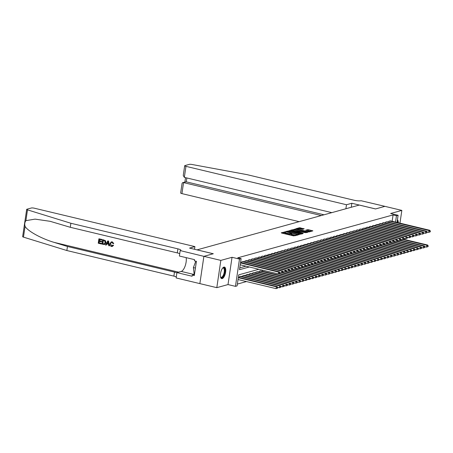 <?xml version="1.0" encoding="UTF-8"?>
<svg xmlns="http://www.w3.org/2000/svg" width="453" height="453" viewBox="0 0 453 453"><rect width="100%" height="100%" fill="white"/><g stroke="black" fill="none" stroke-linecap="round" stroke-linejoin="round"><path stroke-width="0.68" d="M285.362 231.879L281.256 232.774L281.602 233.023L293.572 235.883L297.966 235.011L296.596 234.909A2.39 0.47 8.4 0 1 293.442 234.688L292.445 234.45A2.39 0.47 8.4 0 1 291.109 233.816A2.39 0.47 8.4 0 1 291.341 233.657L291.834 233.499L291.545 233.357L290.413 233.431A2.39 0.47 8.4 0 1 287.259 233.204L286.262 232.967A2.39 0.47 8.4 0 1 284.926 232.338A2.39 0.47 8.4 0 1 285.158 232.174L285.65 232.021L285.362 231.879M284.892 232.559L282.31 233.187M291.075 234.037L290.305 234.167L290.413 233.431M223.918 267.106A5.929 2.373 103.5 0 0 220.628 272.933A5.929 2.373 103.5 0 0 221.693 278.618A5.929 2.373 103.5 0 0 222.219 278.601A5.929 2.373 103.5 0 0 225.515 272.78A5.929 2.373 103.5 0 0 224.45 267.089A5.929 2.373 103.5 0 0 223.918 267.106M304.195 228.856L299.507 227.734L295.645 228.827L309.02 231.959L312.876 230.866L308.408 229.694L305.724 230.124L308.153 230.804A1.993 0.396 8.4 0 1 309.269 231.33A1.993 0.396 8.4 0 1 306.438 231.279L298.555 229.394A1.993 0.396 8.4 0 1 297.445 228.861A1.993 0.396 8.4 0 1 300.277 228.918L302.576 229.303L304.195 228.856M392.134 221.279L393.074 214.92L396.46 215.73L398.096 215.277L397.038 222.451M203.884 256.347L213.25 253.759L189.547 248.091L194.909 246.608L34.377 208.21A2.282 0.453 8.4 0 0 31.365 207.995L26.903 209.224A2.282 0.453 8.4 0 0 26.676 209.377A2.282 0.453 8.4 0 0 27.491 209.858L70.883 223.261L177.904 248.861A5.323 1.053 -171.6 0 1 180.877 250.271A5.323 1.053 -171.6 0 1 180.356 250.628L203.884 256.347L199.858 283.618L203.901 256.341L213.301 253.748L197.044 249.858L359.252 205.062L375.509 208.946L384.908 206.353L401.845 210.402L390.645 213.493L398.096 215.277M203.901 256.341L220.832 260.396L216.806 287.661L228.006 284.569L235.458 286.353L239.484 259.082L241.121 258.629L239.484 269.688L249.303 266.976M228.006 284.569L232.032 257.298L220.832 260.396M232.032 257.298L239.484 259.082M393.074 214.92L237.734 257.819L241.121 258.629M290.509 230.56L285.735 231.534L286.081 231.783L298.046 234.648L302.825 233.669L290.509 230.56L290.401 231.296L288.555 231.466M290.73 230.158L295.503 229.184L307.887 232.242L305.209 232.672L299.365 231.438L298.221 231.783L303.238 233.318L290.713 230.277M399.959 223.153L401.845 210.402M199.875 283.612L216.806 287.661M243.606 261.596L241.687 261.857L241.545 262.791M246.874 260.696L244.954 260.951L244.818 261.885M250.147 259.79L248.227 260.05L248.085 260.985M253.414 258.889L251.494 259.144L251.358 260.079M256.687 257.984L254.767 258.244L254.631 259.178M259.96 257.083L258.034 257.338L257.899 258.272M263.227 256.177L261.307 256.438L261.171 257.372M266.5 255.277L264.58 255.532L264.439 256.466M269.767 254.371L267.848 254.631L267.712 255.566M273.04 253.47L271.121 253.725L270.979 254.66M276.307 252.564L274.388 252.825L274.252 253.759M279.58 251.664L277.661 251.919L277.519 252.853M282.848 250.758L280.928 251.019L280.792 251.953M286.12 249.858L284.201 250.113L284.059 251.047M289.388 248.952L287.468 249.212L287.332 250.147M292.661 248.051L290.741 248.306L290.6 249.241M295.928 247.145L294.008 247.406L293.872 248.34M299.201 246.245L297.281 246.5L297.145 247.434M302.474 245.339L300.549 245.6L300.413 246.534M305.741 244.439L303.821 244.694L303.686 245.628M309.014 243.533L307.094 243.793L306.953 244.728M312.281 242.632L310.362 242.887L310.226 243.822M315.554 241.726L313.635 241.987L313.493 242.921M318.821 240.826L316.902 241.081L316.766 242.015M322.094 239.92L320.175 240.181L320.033 241.115M325.362 239.02L323.442 239.275L323.306 240.209M328.635 238.114L326.715 238.374L326.573 239.309M331.902 237.213L329.982 237.468L329.846 238.403M335.175 236.307L333.255 236.568L333.114 237.502M338.442 235.407L336.522 235.662L336.386 236.596M341.715 234.501L339.795 234.762L339.659 235.696M344.988 233.601L343.063 233.856L342.927 234.79M348.255 232.695L346.335 232.955L346.2 233.89M351.528 231.794L349.608 232.049L349.467 232.984M354.795 230.888L352.876 231.149L352.74 232.083M358.068 229.988L356.149 230.243L356.007 231.177M361.335 229.082L359.416 229.343L359.28 230.277M364.608 228.182L362.689 228.437L362.547 229.371M367.876 227.276L365.956 227.531L365.82 228.471M371.149 226.375L369.229 226.63L369.087 227.565M374.416 225.469L372.496 225.724L372.36 226.664M377.689 224.569L375.769 224.824L375.628 225.758M380.956 223.663L379.036 223.918L378.901 224.858M384.229 222.763L382.309 223.018L382.173 223.952M387.502 221.857L385.577 222.112L385.441 223.052M239.756 267.865L245.917 266.166M388.714 222.146L388.85 221.211L390.769 220.956M237.361 284.082L246.483 281.562M239.371 277.53L239.507 276.596L241.426 276.336M242.644 276.63L242.78 275.69L244.699 275.435M245.911 275.724L246.047 274.79L247.972 274.529M249.184 274.824L249.32 273.884L251.239 273.629M252.451 273.918L252.593 272.983L254.512 272.723M255.724 273.017L255.86 272.077L257.78 271.823M258.991 272.111L259.133 271.177L261.053 270.917M262.264 271.211L262.717 270.186M258.906 269.275L238.725 274.846L237.095 285.9L235.458 286.353M395.52 222.089L396.46 215.73M398.266 222.746A5.929 2.373 103.5 0 0 397.44 219.716M284.926 232.338L284.818 233.074A2.39 0.47 8.4 0 0 286.149 233.703L286.262 232.967M290.305 234.167A2.39 0.47 8.4 0 1 287.145 233.946L286.149 233.703M291.109 233.816L291.002 234.552A2.39 0.47 8.4 0 0 292.332 235.186L292.445 234.45M295.418 235.719A2.39 0.47 8.4 0 1 293.329 235.424L292.332 235.186M301.664 233.991L290.401 231.296M287.021 231.664L297.768 234.348L298.923 234.269A2.39 0.47 8.4 0 0 299.156 234.11A2.39 0.47 8.4 0 0 297.819 233.476L290.639 231.76A2.39 0.47 8.4 0 0 287.485 231.534L287.021 231.664M291.777 230.577L292.462 230.384M293.635 230.062L294.41 229.847L294.518 229.11M306.653 232.616L294.41 229.847M295.316 230.305A1.993 0.396 8.4 0 0 292.485 230.249A1.993 0.396 8.4 0 0 293.601 230.781L296.375 231.443L298.436 231.217L295.316 230.305M311.647 231.234L306.851 230.492M303.034 229.173L300.384 228.539L298.646 228.68M297.417 229.014L296.772 229.195M277.632 288.142L277.74 287.406L277.412 287.496L277.304 288.233L277.632 288.142L276.098 288.646L276.37 286.8L277.185 286.579L238.363 277.293M238.035 279.541L276.098 288.646L277.304 288.233M238.306 277.695L276.37 286.8L277.412 287.496M277.185 286.579L277.74 287.406M279.807 273.402L279.914 272.666L279.586 272.757L279.478 273.493L279.807 273.402L278.272 273.906L278.544 272.06L240.481 262.955M279.586 272.757L278.544 272.06L279.359 271.834L240.543 262.547M279.478 273.493L278.272 273.906L240.209 264.801M279.914 272.666L279.359 271.834M222.61 268.125A5.13 2.055 -76.5 0 1 222.729 268.029A5.13 2.055 -76.5 0 1 224.852 270.316A5.13 2.055 -76.5 0 1 222.995 276.726A5.13 2.055 -76.5 0 1 220.583 277.004A5.13 2.055 -76.5 0 1 220.52 276.868M220.509 276.823A4.751 1.903 103.5 0 0 221.087 277.264A4.751 1.903 103.5 0 0 222.621 276.353A4.751 1.903 103.5 0 0 224.314 271.381A4.751 1.903 103.5 0 0 223.295 268.023A4.751 1.903 103.5 0 0 222.582 268.159M221.37 278.482A5.889 2.356 103.5 0 0 223.063 277.321A5.889 2.356 103.5 0 0 225.141 271.415A5.889 2.356 103.5 0 0 224.099 267.072M195.809 261.171L193.397 267.576L194.144 273.98L194.535 274.071M195.419 268.063L193.397 267.576M397.711 222.616A5.889 2.356 103.5 0 0 397.349 220.334M397.19 221.387A5.13 2.055 -76.5 0 1 397.355 222.531M101.217 243.935L98.244 243.221L98.901 238.799L101.766 239.484L101.687 239.994L99.4 239.45L99.196 240.809L101.33 241.319L101.257 241.828L99.122 241.319L98.896 242.848L101.291 243.425L101.364 243.89A9.898 3.964 103.5 0 0 101.483 243.369L99.088 242.797A9.898 3.964 103.5 0 0 99.36 241.375M101.257 241.828L101.517 241.755A9.898 3.964 103.5 0 0 101.591 241.245L99.456 240.736A9.898 3.964 103.5 0 0 99.586 239.49M101.687 239.994L101.885 239.943A9.898 3.964 103.5 0 0 101.914 239.444L98.901 238.799M104.632 244.456L105.923 242.61L105.475 240.673L102.797 239.66L105.294 240.724L105.662 242.683L104.462 244.501L101.999 244.122L102.65 239.699M113.358 245.373L112.287 246.449L113.607 245.305L112.803 245.09L113.607 245.305M111.693 245.871L110.509 243.827L111.693 245.871M112.14 241.908L113.754 243.504L112.282 241.868L111.228 241.913L112.282 241.868M70.883 223.261L70.289 227.298L50.153 221.313L35.096 219.127L25.9 220.639C24.756 222.208 24.473 224.105 25.057 226.347C27.667 231.081 41.404 238.652 54.145 242.383L67.452 246.494L174.473 272.094A5.323 1.053 -171.6 0 1 176.891 272.921M109.377 245.883L108.567 241.036L107.774 240.922L108.42 241.075L109.377 245.883L108.771 245.741L108.51 244.269L106.778 243.856L106.115 245.107L105.504 244.96L107.774 240.922M106.115 245.107L107.021 243.788M67.452 246.494L66.857 250.532L173.878 276.132A5.323 1.053 -171.6 0 1 176.296 276.953M179.728 253.72A5.323 1.053 -171.6 0 0 177.31 252.899L70.289 227.298M25.057 226.347L23.465 237.129L66.857 250.532M180.175 250.679L179.388 256.019L194.558 259.648L194.382 260.832L196.415 261.313L194.314 275.537L192.287 275.056L192.112 276.234L176.936 272.604L176.149 277.944L199.858 283.618M194.909 246.608L194.513 249.28M186.16 257.644A8.55 3.42 -76.5 0 1 185.107 266.121A8.55 3.42 -76.5 0 1 181.206 271.426L176.936 272.604M23.465 237.129A2.282 0.453 -171.6 0 1 22.65 236.647L26.676 209.377M194.479 274.45L192.287 275.056M112.803 245.09L111.5 245.922L112.038 245.922M113.516 243.567L112.922 243.567L112.038 242.412L111.444 242.406L110.509 243.827M112.287 246.449L111.478 246.449C110.249 246.03 109.734 245.113 109.937 243.697L111.228 241.913M107.621 242.259L107.027 243.386L108.414 243.72L108.018 241.511L107.027 243.386M108.386 243.578L107.282 243.312M102.644 243.748L104.49 243.861L105.09 242.536L104.632 240.792L103.148 240.345L102.842 243.691A9.898 3.964 103.5 0 0 103.335 240.39M103.482 243.946L102.842 243.691M345.894 208.748L346.488 204.745L185.957 166.347L184.331 177.361L331.806 212.638M184.331 177.361L183.25 175.453L184.682 165.741A2.282 0.453 8.4 0 1 184.903 165.588L189.371 164.354A2.282 0.453 8.4 0 1 191.868 164.462L246.987 174.626L354.008 200.226A5.323 1.053 8.4 0 0 361.041 200.724L384.925 206.347L375.56 208.935L351.851 203.261L346.488 204.745M351.262 207.264L351.851 203.261M321.29 215.543L183.556 182.599L181.93 193.612A2.282 0.453 -171.6 0 1 180.656 193.012L182.089 183.301L182.723 182.582L186.274 181.846L324.008 214.796M299.161 221.659L181.93 193.612M184.682 165.741A2.282 0.453 8.4 0 0 185.957 166.347M182.723 182.582L186.274 181.846L186.846 177.967M280.9 287.242L281.007 286.506L280.684 286.596L280.571 287.332L280.9 287.242L279.365 287.74L279.637 285.9L280.458 285.673L240.9 276.211M277.695 287.344L279.365 287.74L280.571 287.332M240.079 276.438L279.637 285.9L280.684 286.596M280.458 285.673L281.007 286.506M284.173 286.336L284.28 285.6L283.952 285.69L283.844 286.426L284.173 286.336L282.638 286.84L282.91 284.994L283.725 284.773L244.167 275.311M280.968 286.438L282.638 286.84L283.844 286.426M243.352 275.532L282.91 284.994L283.952 285.69M283.725 284.773L284.28 285.6M287.44 285.435L287.547 284.699L287.225 284.79L287.111 285.526L287.44 285.435L285.905 285.934L286.177 284.093L286.998 283.867L247.44 274.405M284.235 285.537L285.905 285.934L287.111 285.526M246.625 274.631L286.177 284.093L287.225 284.79M286.998 283.867L287.547 284.699M290.713 284.529L290.82 283.793L290.492 283.884L290.384 284.62L290.713 284.529L289.178 285.033L289.45 283.187L290.265 282.966L250.707 273.499M287.508 284.631L289.178 285.033L290.384 284.62M249.892 273.725L289.45 283.187L290.492 283.884M290.265 282.966L290.82 283.793M283.08 272.502L283.187 271.766L282.859 271.857L282.751 272.593L283.08 272.502L281.545 273L281.817 271.16L242.259 261.698M282.859 271.857L281.817 271.16L282.632 270.934L243.074 261.472M282.751 272.593L281.545 273L279.875 272.604M283.187 271.766L282.632 270.934M286.347 271.596L286.455 270.86L286.132 270.951L286.019 271.687L286.347 271.596L284.812 272.1L285.084 270.254L245.526 260.792M286.132 270.951L285.084 270.254L285.905 270.028L246.347 260.566M286.019 271.687L284.812 272.1L283.142 271.698M286.455 270.86L285.905 270.028M289.62 270.696L289.727 269.96L289.399 270.05L289.291 270.786L289.62 270.696L288.085 271.194L288.357 269.354L248.799 259.892M289.399 270.05L288.357 269.354L289.173 269.127L249.614 259.665M289.291 270.786L288.085 271.194L286.415 270.798M289.727 269.96L289.173 269.127M292.887 269.79L292.995 269.054L292.672 269.144L292.559 269.88L292.887 269.79L291.353 270.294L291.624 268.448L252.066 258.986M292.672 269.144L291.624 268.448L292.445 268.221L252.887 258.759M292.559 269.88L291.353 270.294L289.682 269.892M292.995 269.054L292.445 268.221M293.98 283.629L294.093 282.893L293.765 282.983L293.657 283.72L293.98 283.629L292.445 284.127L292.717 282.287L293.538 282.06L253.98 272.598M290.775 283.731L292.445 284.127L293.657 283.72M253.165 272.825L292.717 282.287L293.765 282.983M293.538 282.06L294.093 282.893M296.16 268.889L296.268 268.153L295.939 268.244L295.832 268.98L296.16 268.889L294.626 269.388L294.897 267.547L255.339 258.085M295.939 268.244L294.897 267.547L295.713 267.321L256.155 257.859M295.832 268.98L294.626 269.388L292.955 268.991M296.268 268.153L295.713 267.321M297.253 282.723L297.361 281.987L297.032 282.077L296.925 282.814L297.253 282.723L295.718 283.227L295.99 281.381L296.806 281.16L257.253 271.692M294.048 282.825L295.718 283.227L296.925 282.814M256.432 271.919L295.99 281.381L297.032 282.077M296.806 281.16L297.361 281.987M299.427 267.983L299.535 267.247L299.212 267.338L299.099 268.074L299.427 267.983L297.893 268.487L298.165 266.641L258.612 257.179M299.212 267.338L298.165 266.641L298.986 266.415L259.427 256.953M299.099 268.074L297.893 268.487L296.222 268.085M299.535 267.247L298.986 266.415M300.52 281.823L300.633 281.087L300.305 281.177L300.197 281.913L300.52 281.823L298.986 282.321L299.257 280.481L300.079 280.254L260.52 270.792M297.315 281.925L298.986 282.321L300.197 281.913M259.705 271.019L299.257 280.481L300.305 281.177M300.079 280.254L300.633 281.087M302.7 267.083L302.808 266.347L302.479 266.438L302.372 267.174L302.7 267.083L301.166 267.581L301.438 265.741L261.879 256.279M302.479 266.438L301.438 265.741L302.253 265.515L262.695 256.053M302.372 267.174L301.166 267.581L299.495 267.185M302.808 266.347L302.253 265.515M303.793 280.917L303.901 280.18L303.572 280.271L303.465 281.007L303.793 280.917L302.259 281.421L302.53 279.575L303.346 279.354L279.297 273.601M300.588 281.019L302.259 281.421L303.465 281.007M278.527 273.833L302.53 279.575L303.572 280.271M303.346 279.354L303.901 280.18M305.968 266.177L306.081 265.441L305.752 265.532L305.645 266.268L305.968 266.177L304.433 266.681L304.705 264.835L265.152 255.373M305.752 265.532L304.705 264.835L305.526 264.609L265.968 255.147M305.645 266.268L304.433 266.681L302.763 266.279M306.081 265.441L305.526 264.609M307.06 280.016L307.174 279.28L306.845 279.371L306.738 280.107L307.06 280.016L305.526 280.515L305.803 278.674L306.619 278.448L282.57 272.695M303.855 280.118L305.526 280.515L306.738 280.107M281.794 272.933L305.803 278.674L306.845 279.371M306.619 278.448L307.174 279.28M309.24 265.277L309.348 264.541L309.02 264.631L308.912 265.367L309.24 265.277L307.706 265.775L307.978 263.935L268.419 254.473M309.02 264.631L307.978 263.935L308.793 263.708L269.241 254.246M308.912 265.367L307.706 265.775L306.035 265.379M309.348 264.541L308.793 263.708M310.333 279.11L310.441 278.374L310.112 278.465L310.005 279.201L310.333 279.11L308.799 279.614L309.071 277.768L309.886 277.547L285.843 271.794M307.128 279.212L308.799 279.614L310.005 279.201M285.067 272.026L309.071 277.768L310.112 278.465M309.886 277.547L310.441 278.374M312.508 264.371L312.621 263.635L312.293 263.725L312.185 264.461L312.508 264.371L310.973 264.875L311.245 263.029L271.692 253.567M312.293 263.725L311.245 263.029L312.066 262.802L272.508 253.34M312.185 264.461L310.973 264.875L309.303 264.473M312.621 263.635L312.066 262.802M313.606 278.21L313.714 277.474L313.385 277.564L313.278 278.301L313.606 278.21L312.072 278.708L312.344 276.868L313.159 276.641L289.11 270.888M310.401 278.312L312.072 278.708L313.278 278.301M288.334 271.126L312.344 276.868L313.385 277.564M313.159 276.641L313.714 277.474M315.781 263.47L315.888 262.734L315.56 262.825L315.452 263.561L315.781 263.47L314.246 263.969L314.518 262.128L274.96 252.666M315.56 262.825L314.518 262.128L315.333 261.902L275.781 252.44M315.452 263.561L314.246 263.969L312.576 263.572M315.888 262.734L315.333 261.902M316.874 277.304L316.981 276.568L316.658 276.658L316.545 277.395L316.874 277.304L315.339 277.808L315.611 275.962L316.432 275.741L292.383 269.988M313.669 277.406L315.339 277.808L316.545 277.395M291.607 270.22L315.611 275.962L316.658 276.658M316.432 275.741L316.981 276.568M319.048 262.564L319.161 261.828L318.833 261.919L318.725 262.655L319.048 262.564L317.513 263.068L317.791 261.222L278.233 251.76M318.833 261.919L317.791 261.222L318.606 260.996L279.048 251.534M318.725 262.655L317.513 263.068L315.843 262.666M319.161 261.828L318.606 260.996M320.146 276.404L320.254 275.667L319.926 275.758L319.818 276.494L320.146 276.404L318.612 276.902L318.884 275.062L319.699 274.835L295.65 269.082M316.941 276.506L318.612 276.902L319.818 276.494M294.875 269.32L318.884 275.062L319.926 275.758M319.699 274.835L320.254 275.667M322.321 261.664L322.428 260.928L322.1 261.019L321.992 261.755L322.321 261.664L320.786 262.162L321.058 260.322L281.5 250.86M322.1 261.019L321.058 260.322L321.873 260.096L282.321 250.634M321.992 261.755L320.786 262.162L319.116 261.766M322.428 260.928L321.873 260.096M323.414 275.498L323.521 274.761L323.199 274.852L323.085 275.588L323.414 275.498L321.879 276.002L322.151 274.156L322.972 273.929L298.923 268.182M320.209 275.6L321.879 276.002L323.085 275.588M298.148 268.414L322.151 274.156L323.199 274.852M322.972 273.929L323.521 274.761M325.594 260.758L325.701 260.022L325.373 260.113L325.265 260.849L325.594 260.758L324.059 261.262L324.331 259.416L284.773 249.954M325.373 260.113L324.331 259.416L325.146 259.19L285.588 249.728M325.265 260.849L324.059 261.262L322.389 260.86M325.701 260.022L325.146 259.19M326.687 274.597L326.794 273.861L326.466 273.952L326.358 274.688L326.687 274.597L325.152 275.096L325.424 273.255L326.239 273.029L302.191 267.276M323.482 274.699L325.152 275.096L326.358 274.688M301.421 267.513L325.424 273.255L326.466 273.952M326.239 273.029L326.794 273.861M328.861 259.858L328.969 259.122L328.646 259.212L328.533 259.948L328.861 259.858L327.326 260.356L327.598 258.516L288.04 249.054M328.646 259.212L327.598 258.516L328.419 258.289L288.861 248.827M328.533 259.948L327.326 260.356L325.656 259.96M328.969 259.122L328.419 258.289M329.954 273.691L330.061 272.955L329.739 273.046L329.625 273.782L329.954 273.691L328.419 274.195L328.691 272.349L329.512 272.123L305.464 266.375M326.749 273.793L328.419 274.195L329.625 273.782M304.688 266.607L328.691 272.349L329.739 273.046M329.512 272.123L330.061 272.955M332.134 258.952L332.242 258.216L331.913 258.306L331.806 259.042L332.134 258.952L330.599 259.456L330.871 257.61L291.313 248.148M331.913 258.306L330.871 257.61L331.687 257.383L292.128 247.921M331.806 259.042L330.599 259.456L328.929 259.054M332.242 258.216L331.687 257.383M333.227 272.791L333.334 272.055L333.006 272.145L332.898 272.882L333.227 272.791L331.692 273.289L331.964 271.449L332.779 271.222L308.731 265.469M330.022 272.893L331.692 273.289L332.898 272.882M307.961 265.707L331.964 271.449L333.006 272.145M332.779 271.222L333.334 272.055M335.401 258.051L335.509 257.315L335.186 257.406L335.073 258.142L335.401 258.051L333.867 258.55L334.138 256.709L294.58 247.247M335.186 257.406L334.138 256.709L334.96 256.483L295.401 247.021M335.073 258.142L333.867 258.55L332.196 258.153M335.509 257.315L334.96 256.483M336.494 271.885L336.607 271.149L336.279 271.239L336.171 271.976L336.494 271.885L334.96 272.389L335.231 270.543L336.052 270.316L312.004 264.569M333.289 271.987L334.96 272.389L336.171 271.976M311.228 264.801L335.231 270.543L336.279 271.239M336.052 270.316L336.607 271.149M338.674 257.145L338.782 256.409L338.453 256.5L338.346 257.236L338.674 257.145L337.14 257.649L337.411 255.803L297.853 246.341M338.453 256.5L337.411 255.803L338.227 255.577L298.669 246.115M338.346 257.236L337.14 257.649L335.469 257.247M338.782 256.409L338.227 255.577M339.767 270.985L339.875 270.248L339.546 270.339L339.439 271.075L339.767 270.985L338.232 271.483L338.504 269.643L339.32 269.416L315.271 263.663M336.562 271.087L338.232 271.483L339.439 271.075M314.501 263.901L338.504 269.643L339.546 270.339M339.32 269.416L339.875 270.248M341.941 256.245L342.049 255.509L341.726 255.6L341.613 256.336L341.941 256.245L340.407 256.743L340.679 254.903L301.126 245.441M341.726 255.6L340.679 254.903L341.5 254.677L301.941 245.215M341.613 256.336L340.407 256.743L338.736 256.347M342.049 255.509L341.5 254.677M343.034 270.079L343.148 269.342L342.819 269.433L342.711 270.169L343.034 270.079L341.5 270.583L341.772 268.737L342.593 268.51L318.544 262.763M339.829 270.181L341.5 270.583L342.711 270.169M317.768 262.995L341.772 268.737L342.819 269.433M342.593 268.51L343.148 269.342M345.214 255.339L345.322 254.603L344.993 254.694L344.886 255.43L345.214 255.339L343.68 255.843L343.952 253.997L304.393 244.535M344.993 254.694L343.952 253.997L344.767 253.771L305.209 244.309M344.886 255.43L343.68 255.843L342.009 255.441M345.322 254.603L344.767 253.771M346.307 269.178L346.415 268.442L346.086 268.533L345.979 269.269L346.307 269.178L344.773 269.677L345.044 267.836L345.86 267.61L321.811 261.857M343.102 269.28L344.773 269.677L345.979 269.269M321.041 262.094L345.044 267.836L346.086 268.533M345.86 267.61L346.415 268.442M348.482 254.439L348.595 253.703L348.266 253.793L348.159 254.529L348.482 254.439L346.947 254.937L347.219 253.097L307.666 243.635M348.266 253.793L347.219 253.097L348.04 252.87L308.482 243.408M348.159 254.529L346.947 254.937L345.277 254.541M348.595 253.703L348.04 252.87M349.574 268.272L349.688 267.536L349.359 267.627L349.252 268.363L349.574 268.272L348.04 268.776L348.317 266.93L349.133 266.704L325.084 260.956M346.369 268.374L348.04 268.776L349.252 268.363M324.308 261.188L348.317 266.93L349.359 267.627M349.133 266.704L349.688 267.536M351.755 253.533L351.862 252.797L351.534 252.887L351.426 253.623L351.755 253.533L350.22 254.037L350.492 252.191L310.934 242.729M351.534 252.887L350.492 252.191L351.307 251.964L311.755 242.502M351.426 253.623L350.22 254.037L348.55 253.635M351.862 252.797L351.307 251.964M352.847 267.372L352.955 266.636L352.627 266.726L352.519 267.463L352.847 267.372L351.313 267.87L351.585 266.03L352.4 265.803L328.357 260.05M349.642 267.474L351.313 267.87L352.519 267.463M327.581 260.288L351.585 266.03L352.627 266.726M352.4 265.803L352.955 266.636M355.022 252.632L355.135 251.896L354.807 251.987L354.699 252.723L355.022 252.632L353.487 253.131L353.759 251.29L314.206 241.828M354.807 251.987L353.759 251.29L354.58 251.064L315.022 241.602M354.699 252.723L353.487 253.131L351.817 252.734M355.135 251.896L354.58 251.064M356.12 266.466L356.228 265.73L355.899 265.82L355.792 266.557L356.12 266.466L354.586 266.97L354.858 265.124L355.673 264.897L331.624 259.15M352.915 266.568L354.586 266.97L355.792 266.557M330.849 259.382L354.858 265.124L355.899 265.82M355.673 264.897L356.228 265.73M358.295 251.726L358.402 250.99L358.074 251.081L357.966 251.817L358.295 251.726L356.76 252.23L357.032 250.384L317.474 240.922M358.074 251.081L357.032 250.384L357.847 250.158L318.295 240.696M357.966 251.817L356.76 252.23L355.09 251.828M358.402 250.99L357.847 250.158M359.388 265.566L359.495 264.829L359.172 264.92L359.059 265.656L359.388 265.566L357.853 266.064L358.125 264.224L358.946 263.997L334.897 258.244M356.183 265.668L357.853 266.064L359.059 265.656M334.121 258.482L358.125 264.224L359.172 264.92M358.946 263.997L359.495 264.829M362.66 264.66L362.768 263.923L362.44 264.014L362.332 264.75L362.66 264.66L361.126 265.164L361.398 263.318L362.213 263.091L338.165 257.344M359.455 264.762L361.126 265.164L362.332 264.75M337.389 257.576L361.398 263.318L362.44 264.014M362.213 263.091L362.768 263.923M365.928 263.759L366.035 263.023L365.713 263.114L365.599 263.85L365.928 263.759L364.393 264.258L364.665 262.417L365.486 262.191L341.437 256.438M362.723 263.861L364.393 264.258L365.599 263.85M340.662 256.675L364.665 262.417L365.713 263.114M365.486 262.191L366.035 263.023M361.562 250.826L361.675 250.09L361.347 250.181L361.239 250.917L361.562 250.826L360.027 251.324L360.305 249.484L320.747 240.022M361.347 250.181L360.305 249.484L361.12 249.258L321.562 239.796M361.239 250.917L360.027 251.324L358.357 250.928M361.675 250.09L361.12 249.258M364.835 249.92L364.942 249.184L364.614 249.275L364.506 250.011L364.835 249.92L363.3 250.424L363.572 248.578L324.014 239.116M364.614 249.275L363.572 248.578L364.388 248.352L324.835 238.89M364.506 250.011L363.3 250.424L361.63 250.022M364.942 249.184L364.388 248.352M368.108 249.02L368.215 248.284L367.887 248.374L367.779 249.11L368.108 249.02L366.573 249.518L366.845 247.678L327.287 238.216M367.887 248.374L366.845 247.678L367.66 247.451L328.102 237.989M367.779 249.11L366.573 249.518L364.903 249.116M368.215 248.284L367.66 247.451M369.201 262.853L369.308 262.117L368.98 262.208L368.872 262.944L369.201 262.853L367.666 263.357L367.938 261.511L368.753 261.285L344.705 255.537M365.996 262.955L367.666 263.357L368.872 262.944M343.935 255.769L367.938 261.511L368.98 262.208M368.753 261.285L369.308 262.117M371.375 248.114L371.483 247.378L371.16 247.468L371.047 248.204L371.375 248.114L369.841 248.618L370.112 246.772L330.554 237.31M371.16 247.468L370.112 246.772L370.933 246.545L331.375 237.083M371.047 248.204L369.841 248.618L368.17 248.216M371.483 247.378L370.933 246.545M372.468 261.953L372.576 261.217L372.253 261.307L372.14 262.044L372.468 261.953L370.933 262.451L371.205 260.611L372.026 260.384L347.978 254.631M369.263 262.055L370.933 262.451L372.14 262.044M347.202 254.869L371.205 260.611L372.253 261.307M372.026 260.384L372.576 261.217M374.648 247.213L374.756 246.477L374.427 246.568L374.32 247.304L374.648 247.213L373.113 247.712L373.385 245.871L333.827 236.409M374.427 246.568L373.385 245.871L374.201 245.645L334.642 236.183M374.32 247.304L373.113 247.712L371.443 247.31M374.756 246.477L374.201 245.645M375.741 261.047L375.848 260.311L375.52 260.401L375.412 261.138L375.741 261.047L374.206 261.551L374.478 259.705L375.294 259.478L351.245 253.731M372.536 261.149L374.206 261.551L375.412 261.138M350.475 253.963L374.478 259.705L375.52 260.401M375.294 259.478L375.848 260.311M377.915 246.307L378.023 245.571L377.7 245.662L377.587 246.398L377.915 246.307L376.381 246.811L376.653 244.965L337.094 235.503M377.7 245.662L376.653 244.965L377.474 244.739L337.915 235.277M377.587 246.398L376.381 246.811L374.71 246.409M378.023 245.571L377.474 244.739M379.008 260.147L379.121 259.41L378.793 259.501L378.685 260.237L379.008 260.147L377.474 260.645L377.745 258.805L378.566 258.578L354.518 252.825M375.803 260.249L377.474 260.645L378.685 260.237M353.742 253.063L377.745 258.805L378.793 259.501M378.566 258.578L379.121 259.41M381.188 245.407L381.296 244.671L380.967 244.762L380.86 245.498L381.188 245.407L379.654 245.905L379.925 244.065L340.367 234.603M380.967 244.762L379.925 244.065L380.741 243.839L341.183 234.377M380.86 245.498L379.654 245.905L377.983 245.503M381.296 244.671L380.741 243.839M382.281 259.241L382.389 258.504L382.06 258.595L381.953 259.331L382.281 259.241L380.747 259.745L381.018 257.899L381.834 257.672L357.785 251.925M379.076 259.343L380.747 259.745L381.953 259.331M357.015 252.157L381.018 257.899L382.06 258.595M381.834 257.672L382.389 258.504M384.455 244.501L384.563 243.765L384.24 243.856L384.127 244.592L384.455 244.501L382.921 245.005L383.193 243.159L343.64 233.697M384.24 243.856L383.193 243.159L384.014 242.933L344.456 233.471M384.127 244.592L382.921 245.005L381.25 244.603M384.563 243.765L384.014 242.933M385.548 258.34L385.662 257.604L385.333 257.695L385.226 258.431L385.548 258.34L384.014 258.839L384.286 256.998L385.107 256.772L361.058 251.019M382.343 258.442L384.014 258.839L385.226 258.431M360.282 251.256L384.286 256.998L385.333 257.695M385.107 256.772L385.662 257.604M387.728 243.601L387.836 242.865L387.508 242.955L387.4 243.691L387.728 243.601L386.194 244.099L386.466 242.259L346.907 232.797M387.508 242.955L386.466 242.259L387.281 242.032L347.723 232.57M387.4 243.691L386.194 244.099L384.523 243.697M387.836 242.865L387.281 242.032M388.821 257.434L388.929 256.698L388.6 256.789L388.493 257.525L388.821 257.434L387.287 257.938L387.558 256.092L388.374 255.866L364.325 250.118M385.616 257.536L387.287 257.938L388.493 257.525M363.555 250.35L387.558 256.092L388.6 256.789M388.374 255.866L388.929 256.698M390.996 242.695L391.109 241.959L390.78 242.049L390.673 242.785L390.996 242.695L389.461 243.199L389.733 241.353L350.18 231.891M390.78 242.049L389.733 241.353L390.554 241.126L350.996 231.664M390.673 242.785L389.461 243.199L387.791 242.797M391.109 241.959L390.554 241.126M392.088 256.534L392.202 255.798L391.873 255.888L391.766 256.625L392.088 256.534L390.554 257.032L390.831 255.192L391.647 254.965L367.598 249.212M388.884 256.636L390.554 257.032L391.766 256.625M366.822 249.45L390.831 255.192L391.873 255.888M391.647 254.965L392.202 255.798M394.269 241.794L394.376 241.058L394.048 241.143L393.94 241.885L394.269 241.794L392.734 242.293L393.006 240.452L353.448 230.99M394.048 241.143L393.006 240.452L393.821 240.226L354.269 230.764M393.94 241.885L392.734 242.293L391.064 241.891M394.376 241.058L393.821 240.226M395.361 255.628L395.469 254.892L395.141 254.982L395.033 255.719L395.361 255.628L393.827 256.132L394.099 254.286L394.914 254.059L370.871 248.312M392.156 255.73L393.827 256.132L395.033 255.719M370.095 248.544L394.099 254.286L395.141 254.982M394.914 254.059L395.469 254.892M397.536 240.888L397.649 240.152L397.321 240.243L397.213 240.979L397.536 240.888L396.001 241.392L396.273 239.546L356.721 230.084M397.321 240.243L396.273 239.546L397.094 239.32L357.536 229.858M397.213 240.979L396.001 241.392L394.331 240.99M397.649 240.152L397.094 239.32M398.634 254.728L398.742 253.991L398.414 254.082L398.306 254.818L398.634 254.728L397.1 255.226L397.372 253.386L398.187 253.159L374.138 247.406M395.424 254.829L397.1 255.226L398.306 254.818M373.363 247.644L397.372 253.386L398.414 254.082M398.187 253.159L398.742 253.991M400.809 239.988L400.916 239.252L400.588 239.337L400.48 240.079L400.809 239.988L399.274 240.486L399.546 238.646L359.988 229.184M400.588 239.337L399.546 238.646L400.361 238.42L360.809 228.958M400.48 240.079L399.274 240.486L397.604 240.084M400.916 239.252L400.361 238.42M401.902 253.822L402.009 253.085L401.686 253.176L401.573 253.912L401.902 253.822L400.367 254.326L400.639 252.48L401.46 252.253L377.411 246.5M398.697 253.923L400.367 254.326L401.573 253.912M376.636 246.738L400.639 252.48L401.686 253.176M401.46 252.253L402.009 253.085M404.076 239.082L404.189 238.346L403.861 238.437L403.753 239.173L404.076 239.082L402.541 239.586L402.819 237.74L363.261 228.278M403.861 238.437L402.819 237.74L403.634 237.514L364.076 228.052M403.753 239.173L402.541 239.586L400.871 239.184M404.189 238.346L403.634 237.514M405.175 252.921L405.282 252.185L404.954 252.276L404.846 253.012L405.175 252.921L403.64 253.42L403.912 251.579L404.727 251.353L380.679 245.6M401.97 253.023L403.64 253.42L404.846 253.012M379.903 245.837L403.912 251.579L404.954 252.276M404.727 251.353L405.282 252.185M407.349 238.182L407.457 237.446L407.128 237.531L407.02 238.272L407.349 238.182L405.814 238.68L406.086 236.84L366.528 227.378M407.128 237.531L406.086 236.84L406.902 236.613L367.349 227.151M407.02 238.272L405.814 238.68L404.144 238.278M407.457 237.446L406.902 236.613M408.442 252.015L408.549 251.279L408.227 251.37L408.113 252.106L408.442 252.015L406.907 252.519L407.179 250.673L408 250.447L383.951 244.694M405.237 252.117L406.907 252.519L408.113 252.106M383.176 244.931L407.179 250.673L408.227 251.37M408 250.447L408.549 251.279M410.622 237.276L410.729 236.54L410.401 236.63L410.293 237.366L410.622 237.276L409.087 237.78L409.359 235.934L369.801 226.472M410.401 236.63L409.359 235.934L410.175 235.707L370.616 226.245M410.293 237.366L409.087 237.78L407.417 237.378M410.729 236.54L410.175 235.707M411.715 251.115L411.822 250.379L411.494 250.469L411.386 251.205L411.715 251.115L410.18 251.613L410.452 249.773L411.267 249.546L387.219 243.793M408.51 251.217L410.18 251.613L411.386 251.205M386.449 244.031L410.452 249.773L411.494 250.469M411.267 249.546L411.822 250.379M413.889 236.375L413.997 235.639L413.674 235.724L413.561 236.466L413.889 236.375L412.355 236.874L412.626 235.033L373.068 225.571M413.674 235.724L412.626 235.033L413.447 234.807L373.889 225.345M413.561 236.466L412.355 236.874L410.684 236.472M413.997 235.639L413.447 234.807M414.982 250.209L415.09 249.473L414.767 249.563L414.654 250.299L414.982 250.209L413.447 250.713L413.719 248.867L414.54 248.64L390.492 242.887M411.777 250.311L413.447 250.713L414.654 250.299M389.716 243.125L413.719 248.867L414.767 249.563M414.54 248.64L415.09 249.473M417.162 235.469L417.27 234.733L416.941 234.824L416.834 235.56L417.162 235.469L415.627 235.973L415.899 234.127L376.341 224.665M416.941 234.824L415.899 234.127L416.715 233.901L377.156 224.439M416.834 235.56L415.627 235.973L413.957 235.571M417.27 234.733L416.715 233.901M418.255 249.309L418.362 248.572L418.034 248.663L417.926 249.399L418.255 249.309L416.72 249.807L416.992 247.967L417.808 247.74L393.759 241.987M415.05 249.41L416.72 249.807L417.926 249.399M392.989 242.225L416.992 247.967L418.034 248.663M417.808 247.74L418.362 248.572M420.429 234.569L420.537 233.833L420.214 233.918L420.101 234.66L420.429 234.569L418.895 235.067L419.167 233.227L379.608 223.765M420.214 233.918L419.167 233.227L419.988 233.001L380.429 223.539M420.101 234.66L418.895 235.067L417.224 234.665M420.537 233.833L419.988 233.001M421.522 248.403L421.635 247.666L421.307 247.757L421.199 248.493L421.522 248.403L419.988 248.907L420.259 247.061L421.08 246.834L397.032 241.081M418.317 248.504L419.988 248.907L421.199 248.493M396.256 241.319L420.259 247.061L421.307 247.757M421.08 246.834L421.635 247.666M423.702 233.663L423.81 232.927L423.481 233.018L423.374 233.754L423.702 233.663L422.168 234.161L422.439 232.321L382.881 222.859M423.481 233.018L422.439 232.321L423.255 232.095L383.697 222.633M423.374 233.754L422.168 234.161L420.497 233.765M423.81 232.927L423.255 232.095M424.795 247.502L424.903 246.766L424.574 246.857L424.467 247.593L424.795 247.502L423.261 248.001L423.532 246.16L424.348 245.934L400.299 240.181M421.59 247.604L423.261 248.001L424.467 247.593M399.529 240.418L423.532 246.16L424.574 246.857M424.348 245.934L424.903 246.766M426.969 232.763L427.077 232.021L426.754 232.112L426.641 232.853L426.969 232.763L425.435 233.261L425.707 231.421L386.154 221.959M426.754 232.112L425.707 231.421L426.528 231.194L386.97 221.732M426.641 232.853L425.435 233.261L423.765 232.859M427.077 232.021L426.528 231.194M428.062 246.596L428.176 245.86L427.847 245.951L427.74 246.687L428.062 246.596L426.528 247.1L426.8 245.254L427.621 245.028L403.572 239.275M424.857 246.698L426.528 247.1L427.74 246.687M402.796 239.512L426.8 245.254L427.847 245.951M427.621 245.028L428.176 245.86M430.242 231.857L430.35 231.121L430.022 231.211L429.914 231.947L430.242 231.857L428.708 232.355L428.98 230.515L389.421 221.053M430.022 231.211L428.98 230.515L429.795 230.288L390.237 220.826M429.914 231.947L428.708 232.355L427.037 231.959M430.35 231.121L429.795 230.288M284.563 232.57L284.671 231.834M296.964 235.288L297.038 234.79M290.747 234.048L290.854 233.312M287.145 233.946L287.259 233.204M293.329 235.424L293.442 234.688M296.522 235.413L296.596 234.909M302.423 233.782L302.479 233.425M289.416 231.228L289.524 230.492M298.408 234.711L298.459 234.399M298.855 234.739L298.923 234.269M295.396 229.92L295.503 229.184M307.417 232.4L307.468 232.044M297.304 231.896L297.361 231.511M298.363 231.715L298.436 231.217M307.31 230.362L307.423 229.626M308.295 230.435L308.408 229.694M312.411 231.024L312.462 230.668M299.399 228.471L299.507 227.734M300.384 228.539L300.492 227.802M303.799 228.963L303.85 228.606M54.145 242.383L178.578 272.151M174.473 272.094L173.878 276.132M177.31 252.899L177.904 248.861M27.491 209.858L25.9 220.639M194.184 274.529L181.206 271.426M286.925 231.987L286.97 231.698M299.065 234.711L299.156 234.11M298.17 232.106L298.221 231.783M292.411 230.724L292.485 230.249M298.431 231.698L298.51 231.166M297.372 229.343L297.445 228.861M309.184 231.913L309.269 231.33M185.526 177.65L184.886 181.981"/></g></svg>
